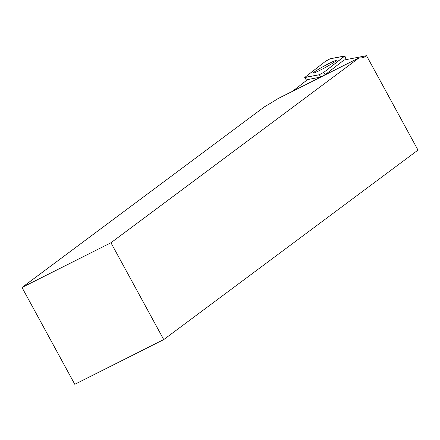 <?xml version="1.0" encoding="UTF-8"?>
<svg xmlns="http://www.w3.org/2000/svg" width="440" height="440" viewBox="0 0 440 440"><rect width="100%" height="100%" fill="white"/><g stroke="black" fill="none" stroke-linecap="round" stroke-linejoin="round"><path stroke-width="0.66" d="M306.631 80.328L304.772 77.55L319.325 74.745L323.911 72.281L325.034 74.8L344.003 60.038L366.531 55.693L365.712 56.309A41.448 18.013 -116.7 0 1 364.535 57.035A41.448 18.013 -116.7 0 1 359.139 57.8L277.932 98.632A43.522 2.998 151.4 0 1 264.281 106.931L22 287.485L74.789 384.307L163.73 339.587L110.946 242.764L22 287.485M325.034 74.8L323.961 75.488M320.865 77.044L307.549 79.613L292.562 91.278M366.531 55.693L418 150.09L163.73 339.587M359.139 57.8L110.946 242.764M335.935 60.445A13.129 0.902 -28.6 0 0 325.397 65.379A13.129 0.902 -28.6 0 0 313.968 72.237A13.129 0.902 -28.6 0 0 313.236 73.04A13.129 0.902 -28.6 0 0 325.193 67.546A13.129 0.902 -28.6 0 0 336.286 60.473A13.129 0.902 -28.6 0 0 335.935 60.445M344.745 55.957L323.911 72.281L344.668 56.128L330.198 58.762L325.606 61.226L304.854 77.38L325.606 61.226L330.198 58.762L344.745 55.957L346.175 59.62M323.911 72.281L319.325 74.745L304.854 77.38M363.253 57.547L365.712 56.309M319.325 74.745L320.848 77.05M346.385 59.582L344.823 55.963M304.7 77.545L306.587 80.361"/></g></svg>

